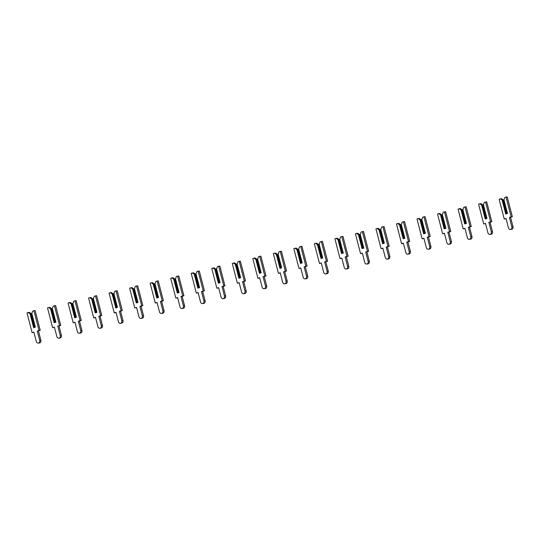 <?xml version="1.0" encoding="UTF-8"?>
<svg xmlns="http://www.w3.org/2000/svg" width="540" height="540" viewBox="0 0 540 540"><rect width="100%" height="100%" fill="white"/><g stroke="black" fill="none" stroke-linecap="round" stroke-linejoin="round"><path stroke-width="0.81" d="M500.33 198.841L501.505 198.686L503.51 200.219L502.146 200.077L500.33 198.841L499.115 199.226L504.239 219.024L506.014 218.464L508.451 227.894A2.106 1.762 -97.6 0 0 510.415 229.453A2.106 1.762 -97.6 0 0 511.832 226.834L509.389 217.404L511.164 216.851L506.048 197.053L504.833 197.431L503.874 199.969L507.384 213.529M510.415 229.453L511.589 229.298A2.106 1.762 -97.6 0 0 513 226.679L510.563 217.249L512.339 216.695L507.215 196.898L506.048 197.053M504.239 219.024L506.061 218.66M503.51 200.219L506.986 213.651M502.747 200.32L506.257 213.881M503.881 199.537L507.492 213.496L505.757 214.036L502.146 200.077M509.389 217.404L510.563 217.249M511.164 216.851L512.339 216.695M479.804 203.789L480.978 203.627L482.983 205.16L481.619 205.018L479.804 203.789L478.589 204.167L483.712 223.965L485.487 223.405L487.924 232.835A2.106 1.762 -97.6 0 0 489.888 234.394A2.106 1.762 -97.6 0 0 491.299 231.775L488.862 222.345L490.637 221.792L485.521 201.994L484.306 202.372L483.347 204.91L486.857 218.471M489.888 234.394L491.063 234.239A2.106 1.762 -97.6 0 0 492.473 231.62L490.037 222.19L491.812 221.636L486.689 201.839L485.521 201.994M483.712 223.965L485.534 223.601M482.983 205.16L486.459 218.592M482.22 205.261L485.73 218.822M483.354 204.478L486.965 218.437L485.231 218.977L481.619 205.018M488.862 222.345L490.037 222.19M490.637 221.792L491.812 221.636M459.277 208.73L460.451 208.575L462.456 210.101L461.093 209.959L459.277 208.73L458.062 209.108L463.185 228.906L464.96 228.346L467.397 237.776A2.106 1.762 -97.6 0 0 469.361 239.335A2.106 1.762 -97.6 0 0 470.772 236.716L468.335 227.286L470.111 226.732L464.994 206.935L463.779 207.313L462.82 209.851L466.331 223.412M469.361 239.335L470.536 239.179A2.106 1.762 -97.6 0 0 471.947 236.56L469.51 227.131L471.285 226.577L466.162 206.779L464.994 206.935M463.185 228.906L465.007 228.542M462.456 210.101L465.932 223.54M461.693 210.202L465.203 223.763M462.827 209.419L466.439 223.378L464.704 223.925L461.093 209.959M468.335 227.286L469.51 227.131M470.111 226.732L471.285 226.577M438.75 213.671L439.918 213.516L441.929 215.042L440.566 214.9L438.75 213.671L437.535 214.049L442.658 233.847L444.433 233.287L446.87 242.716A2.106 1.762 -97.6 0 0 448.835 244.276A2.106 1.762 -97.6 0 0 450.245 241.657L447.808 232.227L449.584 231.674L444.467 211.876L443.252 212.254L442.294 214.792L445.804 228.353M448.835 244.276L450.009 244.121A2.106 1.762 -97.6 0 0 451.42 241.501L448.983 232.072L450.758 231.518L445.635 211.721L444.467 211.876M442.658 233.847L444.481 233.482M441.929 215.042L445.406 228.481M441.167 215.143L444.677 228.704M442.3 214.36L445.912 228.319L444.177 228.866L440.566 214.9M447.808 232.227L448.983 232.072M449.584 231.674L450.758 231.518M418.223 218.612L419.391 218.457L421.402 219.982L420.039 219.841L418.223 218.612L417.008 218.99L422.132 238.788L423.907 238.228L426.344 247.657A2.106 1.762 -97.6 0 0 428.308 249.217A2.106 1.762 -97.6 0 0 429.719 246.598L427.282 237.168L429.057 236.615L423.94 216.817L422.726 217.202L421.767 219.733L425.277 233.294M428.308 249.217L429.482 249.062A2.106 1.762 -97.6 0 0 430.893 246.443L428.456 237.013L430.232 236.459L425.108 216.662L423.94 216.817M422.132 238.788L423.954 238.424M421.402 219.982L424.879 233.422M420.64 220.084L424.15 233.644M421.774 219.301L425.385 233.26L423.65 233.806L420.039 219.841M427.282 237.168L428.456 237.013M429.057 236.615L430.232 236.459M397.697 223.553L398.864 223.398L400.876 224.924L399.512 224.782L397.697 223.553L396.482 223.931L401.605 243.729L403.38 243.169L405.817 252.599A2.106 1.762 -97.6 0 0 407.781 254.158A2.106 1.762 -97.6 0 0 409.192 251.539L406.755 242.109L408.53 241.556L403.414 221.758L402.199 222.143L401.24 224.674L404.75 238.235M407.781 254.158L408.956 254.003A2.106 1.762 -97.6 0 0 410.366 251.384L407.93 241.954L409.705 241.4L404.582 221.603L403.414 221.758M401.605 243.729L403.427 243.365M400.876 224.924L404.352 238.363M400.113 225.025L403.623 238.592M401.247 224.242L404.858 238.201L403.124 238.748L399.512 224.782M406.755 242.109L407.93 241.954M408.53 241.556L409.705 241.4M377.17 228.494L378.338 228.339L380.349 229.865L378.986 229.723L377.17 228.494L375.955 228.872L381.078 248.67L382.853 248.11L385.29 257.54A2.106 1.762 -97.6 0 0 387.254 259.099A2.106 1.762 -97.6 0 0 388.665 256.48L386.228 247.057L388.004 246.497L382.887 226.699L381.672 227.084L380.714 229.615L384.224 243.175M387.254 259.099L388.429 258.944A2.106 1.762 -97.6 0 0 389.839 256.325L387.403 246.895L389.178 246.341L384.055 226.544L382.887 226.699M381.078 248.67L382.901 248.306M380.349 229.865L383.825 243.304M379.586 229.966L383.096 243.533M380.72 229.183L384.332 243.142L382.597 243.689L378.986 229.723M386.228 247.057L387.403 246.895M388.004 246.497L389.178 246.341M356.643 233.435L357.811 233.28L359.822 234.806L358.459 234.671L356.643 233.435L355.428 233.813L360.551 253.611L362.327 253.051L364.763 262.481A2.106 1.762 -97.6 0 0 366.728 264.04A2.106 1.762 -97.6 0 0 368.138 261.428L365.702 251.998L367.477 251.438L362.36 231.64L361.145 232.025L360.187 234.556L363.697 248.117M366.728 264.04L367.902 263.885A2.106 1.762 -97.6 0 0 369.313 261.266L366.876 251.843L368.651 251.282L363.528 231.485L362.36 231.64M360.551 253.611L362.374 253.247M359.822 234.806L363.299 248.245M359.06 234.907L362.57 248.474M360.194 234.124L363.805 248.083L362.07 248.63L358.459 234.671M365.702 251.998L366.876 251.843M367.477 251.438L368.651 251.282M336.116 238.376L337.284 238.221L339.296 239.747L337.932 239.612L336.116 238.376L334.901 238.754L340.025 258.552L341.8 257.999L344.237 267.422A2.106 1.762 -97.6 0 0 346.201 268.981A2.106 1.762 -97.6 0 0 347.612 266.369L345.175 256.939L346.95 256.379L341.834 236.581L340.619 236.966L339.66 239.497L343.17 253.058M346.201 268.981L347.375 268.826A2.106 1.762 -97.6 0 0 348.786 266.207L346.349 256.784L348.125 256.223L343.001 236.425L341.834 236.581M340.025 258.552L341.847 258.194M339.296 239.747L342.772 253.186M338.533 239.848L342.043 253.415M339.667 239.065L343.278 253.024L341.543 253.571L337.932 239.612M345.175 256.939L346.349 256.784M346.95 256.379L348.125 256.223M315.59 243.317L316.757 243.162L318.769 244.694L317.405 244.553L315.59 243.317L314.375 243.695L319.498 263.493L321.273 262.94L323.71 272.369A2.106 1.762 -97.6 0 0 325.674 273.922A2.106 1.762 -97.6 0 0 327.085 271.31L324.648 261.88L326.423 261.32L321.307 241.529L320.092 241.907L319.133 244.438L322.643 258.005M325.674 273.922L326.849 273.767A2.106 1.762 -97.6 0 0 328.259 271.154L325.822 261.725L327.598 261.164L322.475 241.367L321.307 241.529M319.498 263.493L321.32 263.135M318.769 244.694L322.245 258.127M318.006 244.796L321.516 258.356M319.14 244.006L322.751 257.972L321.017 258.512L317.405 244.553M324.648 261.88L325.822 261.725M326.423 261.32L327.598 261.164M295.063 248.258L296.231 248.103L298.242 249.635L296.879 249.494L295.063 248.258L293.848 248.636L298.971 268.434L300.746 267.881L303.183 277.31A2.106 1.762 -97.6 0 0 305.147 278.863A2.106 1.762 -97.6 0 0 306.558 276.25L304.121 266.821L305.897 266.26L300.78 246.47L299.565 246.847L298.607 249.379L302.117 262.946M305.147 278.863L306.322 278.707A2.106 1.762 -97.6 0 0 307.733 276.095L305.296 266.666L307.071 266.105L301.948 246.314L300.78 246.47M298.971 268.434L300.793 268.076M298.242 249.635L301.718 263.068M297.479 249.737L300.989 263.297M298.613 248.947L302.225 262.913L300.49 263.453L296.879 249.494M304.121 266.821L305.296 266.666M305.897 266.26L307.071 266.105M274.536 253.199L275.704 253.044L277.715 254.576L276.352 254.435L274.536 253.199L273.321 253.577L278.444 273.375L280.219 272.822L282.656 282.251A2.106 1.762 -97.6 0 0 284.621 283.804A2.106 1.762 -97.6 0 0 286.031 281.192L283.594 271.762L285.37 271.202L280.253 251.411L279.038 251.788L278.08 254.32L281.59 267.887M284.621 283.804L285.795 283.649A2.106 1.762 -97.6 0 0 287.206 281.036L284.769 271.607L286.544 271.046L281.421 251.255L280.253 251.411M278.444 273.375L280.267 273.017M277.715 254.576L281.192 268.009M276.953 254.678L280.463 268.238M278.087 253.888L281.691 267.853L279.963 268.394L276.352 254.435M283.594 271.762L284.769 271.607M285.37 271.202L286.544 271.046M254.009 258.14L255.177 257.985L257.188 259.517L255.825 259.375L254.009 258.14L252.794 258.525L257.918 278.316L259.693 277.763L262.13 287.192A2.106 1.762 -97.6 0 0 264.094 288.745A2.106 1.762 -97.6 0 0 265.505 286.132L263.068 276.703L264.843 276.143L259.726 256.351L258.512 256.729L257.553 259.261L261.063 272.828M264.094 288.745L265.268 288.59A2.106 1.762 -97.6 0 0 266.679 285.977L264.236 276.548L266.011 275.987L260.894 256.196L259.726 256.351M257.918 278.316L259.74 277.958M257.188 259.517L260.665 272.95M256.426 259.619L259.936 273.179M257.56 258.829L261.164 272.795L259.436 273.334L255.825 259.375M263.068 276.703L264.236 276.548M264.843 276.143L266.011 275.987M233.482 263.081L234.65 262.926L236.662 264.458L235.298 264.317L233.482 263.081L232.268 263.466L237.391 283.257L239.166 282.704L241.603 292.133A2.106 1.762 -97.6 0 0 243.567 293.686A2.106 1.762 -97.6 0 0 244.978 291.074L242.541 281.644L244.316 281.09L239.2 261.293L237.985 261.671L237.026 264.209L240.536 277.769M243.567 293.686L244.742 293.531A2.106 1.762 -97.6 0 0 246.152 290.918L243.709 281.488L245.484 280.928L240.368 261.137L239.2 261.293M237.391 283.257L239.213 282.899M236.662 264.458L240.138 277.891M235.899 264.56L239.409 278.12M237.033 263.77L240.638 277.736L238.91 278.276L235.298 264.317M242.541 281.644L243.709 281.488M244.316 281.09L245.484 280.928M212.956 268.022L214.124 267.867L216.135 269.399L214.772 269.257L212.956 268.022L211.741 268.407L216.864 288.198L218.639 287.644L221.076 297.074A2.106 1.762 -97.6 0 0 223.04 298.634A2.106 1.762 -97.6 0 0 224.451 296.015L222.014 286.585L223.79 286.031L218.673 266.234L217.458 266.612L216.5 269.15L220.01 282.71M223.04 298.634L224.215 298.472A2.106 1.762 -97.6 0 0 225.626 295.859L223.182 286.43L224.957 285.876L219.841 266.078L218.673 266.234M216.864 288.198L218.687 287.84M216.135 269.399L219.611 282.832M215.372 269.5L218.882 283.061M216.506 268.718L220.111 282.676L218.383 283.216L214.772 269.257M222.014 286.585L223.182 286.43M223.79 286.031L224.957 285.876M192.429 272.963L193.597 272.808L195.608 274.34L194.245 274.199L192.429 272.963L191.214 273.348L196.337 293.139L198.113 292.586L200.549 302.015A2.106 1.762 -97.6 0 0 202.513 303.575A2.106 1.762 -97.6 0 0 203.924 300.956L201.488 291.526L203.263 290.972L198.14 271.175L196.931 271.553L195.973 274.091L199.483 287.651M202.513 303.575L203.688 303.419A2.106 1.762 -97.6 0 0 205.099 300.8L202.655 291.371L204.431 290.817L199.314 271.019L198.14 271.175M196.337 293.139L198.16 292.781M195.608 274.34L199.085 287.773M194.846 274.442L198.356 288.002M195.973 273.659L199.584 287.618L197.856 288.158L194.245 274.199M201.488 291.526L202.655 291.371M203.263 290.972L204.431 290.817M171.902 277.904L173.07 277.749L175.082 279.281L173.718 279.14L171.902 277.904L170.687 278.289L175.81 298.087L177.586 297.526L180.023 306.956A2.106 1.762 -97.6 0 0 181.987 308.516A2.106 1.762 -97.6 0 0 183.398 305.897L180.961 296.467L182.736 295.913L177.613 276.115L176.404 276.494L175.446 279.031L178.956 292.592M181.987 308.516L183.161 308.36A2.106 1.762 -97.6 0 0 184.572 305.741L182.129 296.312L183.904 295.758L178.787 275.96L177.613 276.115M175.81 298.087L177.633 297.722M175.082 279.281L178.558 292.714M174.319 279.382L177.829 292.943M175.446 278.6L179.057 292.559L177.329 293.099L173.718 279.14M180.961 296.467L182.129 296.312M182.736 295.913L183.904 295.758M151.376 282.852L152.543 282.69L154.555 284.222L153.191 284.081L151.376 282.852L150.161 283.23L155.284 303.028L157.059 302.468L159.496 311.897A2.106 1.762 -97.6 0 0 161.46 313.457A2.106 1.762 -97.6 0 0 162.871 310.838L160.434 301.408L162.209 300.854L157.086 281.057L155.878 281.435L154.919 283.973L158.429 297.533M161.46 313.457L162.635 313.301A2.106 1.762 -97.6 0 0 164.045 310.682L161.602 301.253L163.377 300.699L158.261 280.901L157.086 281.057M155.284 303.028L157.106 302.663M154.555 284.222L158.031 297.655M153.792 284.324L157.302 297.884M154.919 283.541L158.531 297.5L156.803 298.04L153.191 284.081M160.434 301.408L161.602 301.253M162.209 300.854L163.377 300.699M130.849 287.793L132.017 287.638L134.028 289.163L132.665 289.022L130.849 287.793L129.634 288.171L134.757 307.969L136.532 307.409L138.969 316.838A2.106 1.762 -97.6 0 0 140.933 318.398A2.106 1.762 -97.6 0 0 142.344 315.779L139.907 306.349L141.683 305.795L136.559 285.998L135.351 286.375L134.393 288.913L137.896 302.474M140.933 318.398L142.108 318.242A2.106 1.762 -97.6 0 0 143.519 315.623L141.075 306.194L142.85 305.64L137.734 285.842L136.559 285.998M134.757 307.969L136.58 307.604M134.028 289.163L137.504 302.603M133.265 289.265L136.775 302.825M134.393 288.482L138.004 302.441L136.276 302.987L132.665 289.022M139.907 306.349L141.075 306.194M141.683 305.795L142.85 305.64M110.322 292.734L111.49 292.579L113.501 294.104L112.138 293.963L110.322 292.734L109.107 293.112L114.23 312.91L116.006 312.35L118.442 321.779A2.106 1.762 -97.6 0 0 120.407 323.339A2.106 1.762 -97.6 0 0 121.817 320.72L119.381 311.29L121.156 310.736L116.033 290.939L114.824 291.323L113.866 293.855L117.369 307.415M120.407 323.339L121.581 323.183A2.106 1.762 -97.6 0 0 122.992 320.564L120.548 311.135L122.324 310.581L117.207 290.783L116.033 290.939M114.23 312.91L116.053 312.545M113.501 294.104L116.978 307.544M112.739 294.206L116.249 307.766M113.866 293.423L117.477 307.382L115.749 307.928L112.138 293.963M119.381 311.29L120.548 311.135M121.156 310.736L122.324 310.581M89.795 297.675L90.963 297.52L92.975 299.045L91.611 298.904L89.795 297.675L88.58 298.053L93.704 317.851L95.479 317.291L97.916 326.72A2.106 1.762 -97.6 0 0 99.88 328.279A2.106 1.762 -97.6 0 0 101.291 325.661L98.854 316.231L100.629 315.677L95.506 295.88L94.297 296.264L93.339 298.796L96.842 312.356M99.88 328.279L101.054 328.124A2.106 1.762 -97.6 0 0 102.465 325.505L100.022 316.076L101.797 315.522L96.68 295.724L95.506 295.88M93.704 317.851L95.526 317.486M92.975 299.045L96.451 312.485M92.212 299.147L95.722 312.707M93.339 298.363L96.95 312.322L95.222 312.869L91.611 298.904M98.854 316.231L100.022 316.076M100.629 315.677L101.797 315.522M69.269 302.616L70.436 302.461L72.448 303.986L71.084 303.845L69.269 302.616L68.053 302.994L73.17 322.792L74.945 322.232L77.389 331.661A2.106 1.762 -97.6 0 0 79.353 333.221A2.106 1.762 -97.6 0 0 80.764 330.601L78.327 321.172L80.102 320.618L74.979 300.821L73.771 301.205L72.812 303.737L76.316 317.297M79.353 333.221L80.528 333.065A2.106 1.762 -97.6 0 0 81.938 330.446L79.495 321.017L81.27 320.463L76.153 300.665L74.979 300.821M73.17 322.792L74.999 322.427M72.448 303.986L75.924 317.425M71.685 304.088L75.195 317.655M72.812 303.305L76.424 317.264L74.695 317.81L71.084 303.845M78.327 321.172L79.495 321.017M80.102 320.618L81.27 320.463M48.742 307.557L49.91 307.402L51.921 308.927L50.558 308.786L48.742 307.557L47.527 307.935L52.643 327.733L54.419 327.173L56.862 336.602A2.106 1.762 -97.6 0 0 58.826 338.162A2.106 1.762 -97.6 0 0 60.237 335.543L57.8 326.12L59.576 325.559L54.452 305.762L53.244 306.146L52.285 308.678L55.789 322.238M58.826 338.162L60.001 338.006A2.106 1.762 -97.6 0 0 61.412 335.387L58.968 325.957L60.743 325.404L55.627 305.606L54.452 305.762M52.643 327.733L54.473 327.368M51.921 308.927L55.397 322.367M51.158 309.029L54.668 322.596M52.285 308.246L55.897 322.204L54.169 322.751L50.558 308.786M57.8 326.12L58.968 325.957M59.576 325.559L60.743 325.404M28.215 312.498L29.383 312.343L31.394 313.868L30.031 313.733L28.215 312.498L27 312.876L32.117 332.674L33.892 332.113L36.335 341.543A2.106 1.762 -97.6 0 0 38.3 343.103A2.106 1.762 -97.6 0 0 39.71 340.49L37.273 331.06L39.049 330.5L33.925 310.703L32.717 311.087L31.759 313.619L35.262 327.179M38.3 343.103L39.467 342.947A2.106 1.762 -97.6 0 0 40.885 340.328L38.441 330.905L40.217 330.345L35.1 310.547L33.925 310.703M32.117 332.674L33.946 332.309M31.394 313.868L34.864 327.308M30.632 313.97L34.142 327.537M31.759 313.187L35.37 327.146L33.642 327.692L30.031 313.733M37.273 331.06L38.441 330.905M39.049 330.5L40.217 330.345M511.832 226.834L513 226.679M491.299 231.775L492.473 231.62M470.772 236.716L471.947 236.56M450.245 241.657L451.42 241.501M429.719 246.598L430.893 246.443M409.192 251.539L410.366 251.384M388.665 256.48L389.839 256.325M368.138 261.428L369.313 261.266M347.612 266.369L348.786 266.207M327.085 271.31L328.259 271.154M306.558 276.25L307.733 276.095M286.031 281.192L287.206 281.036M265.505 286.132L266.679 285.977M244.978 291.074L246.152 290.918M224.451 296.015L225.626 295.859M203.924 300.956L205.099 300.8M183.398 305.897L184.572 305.741M162.871 310.838L164.045 310.682M142.344 315.779L143.519 315.623M121.817 320.72L122.992 320.564M101.291 325.661L102.465 325.505M80.764 330.601L81.938 330.446M60.237 335.543L61.412 335.387M39.71 340.49L40.885 340.328"/></g></svg>
